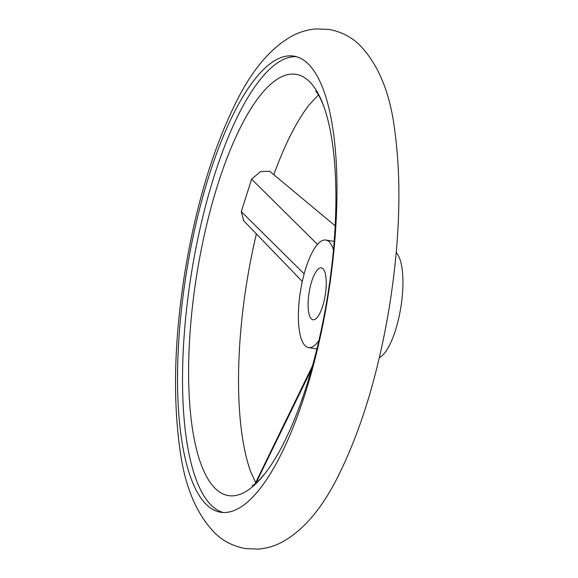 <?xml version="1.0" encoding="UTF-8"?>
<svg xmlns="http://www.w3.org/2000/svg" width="578" height="578" viewBox="0 0 578 578"><rect width="100%" height="100%" fill="white"/><g stroke="black" fill="none" stroke-linecap="round" stroke-linejoin="round"><path stroke-width="0.87" d="M302.301 281.486L243.685 220.76L241.293 211.62L251.611 179.166L260.599 171.55L269.702 171.276L335.182 225.825M255.664 482.616L250.455 471.121A213.34 66.282 99.1 0 1 256.386 233.924M273.827 174.708A213.34 66.282 99.1 0 1 309.418 104.539L318.442 94.857M379.32 357.666A54.462 16.921 -80.9 0 0 401.45 303.24A54.462 16.921 -80.9 0 0 396.212 252.68M318.861 340.608A54.462 16.921 99.1 0 1 308.529 347.588A54.462 16.921 99.1 0 1 299.866 295.17A54.462 16.921 99.1 0 1 325.826 240.051A54.462 16.921 99.1 0 1 333.448 249.92M233.368 495.816A213.34 66.282 -80.9 0 0 265.013 473.461A213.34 66.282 -80.9 0 0 330.045 279.687A213.34 66.282 -80.9 0 0 323.976 106.879A213.34 66.282 -80.9 0 0 291.131 74.15A213.34 66.282 -80.9 0 0 194.454 290.279A213.34 66.282 -80.9 0 0 233.368 495.816M313.616 319.8A26.292 8.171 99.1 0 1 313.001 319.779A26.292 8.171 99.1 0 1 308.818 294.469A26.292 8.171 99.1 0 1 320.732 267.838A26.292 8.171 99.1 0 1 321.354 267.86A26.292 8.171 99.1 0 1 325.392 294.144A26.292 8.171 99.1 0 1 313.616 319.8M296.413 56.666A230.99 71.766 -80.9 0 0 293.516 56.709A230.99 71.766 -80.9 0 0 190.682 278.126A230.99 71.766 -80.9 0 0 223.086 512.498M288.523 55.907A230.99 71.766 99.1 0 1 293.942 56.124A230.99 71.766 99.1 0 1 329.431 287.013A230.99 71.766 99.1 0 1 225.984 512.455A230.99 71.766 99.1 0 1 220.572 512.238A230.99 71.766 99.1 0 1 185.076 281.349A230.99 71.766 99.1 0 1 288.523 55.907M304.165 273.885L241.293 211.62M311.441 369.443L255.852 483.251M317.517 244.436L251.611 179.166M245.462 548.58L258.431 549.1C266.335 548.392 273.705 546.326 280.532 542.908C302.944 531.247 322.495 508.308 339.192 474.083C361.951 427.72 378.749 371.517 389.586 305.459C399.889 240.13 401.645 182.034 394.846 131.184C390.208 92.755 378.229 63.79 358.902 44.296C350.629 36.522 340.652 31.559 328.969 29.42L316 28.9C308.096 29.608 300.726 31.674 293.891 35.092C271.487 46.753 251.936 69.692 235.239 103.917C212.48 150.28 195.682 206.483 184.837 272.541C174.542 337.87 172.786 395.966 179.585 446.816C184.223 485.245 196.202 514.21 215.529 533.704C223.802 541.478 233.779 546.441 245.462 548.58M308.529 347.588L316.867 348.931M315.675 91.295C315.039 91.317 317.257 89.937 323.976 106.879M252.239 485.657C251.64 485.426 253.28 487.478 265.013 473.461M255.043 483.894L312.416 365.975M325.826 240.051L334.171 241.394"/></g></svg>
